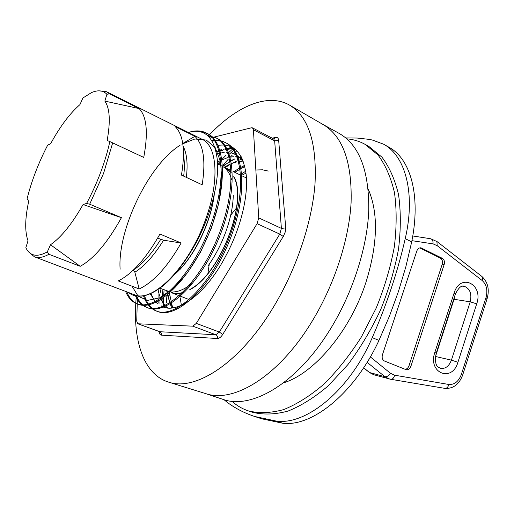 <?xml version="1.0" encoding="UTF-8"?>
<svg xmlns="http://www.w3.org/2000/svg" width="514" height="514" viewBox="0 0 514 514"><rect width="100%" height="100%" fill="white"/><g stroke="black" fill="none" stroke-linecap="round" stroke-linejoin="round"><path stroke-width="0.77" d="M112.682 142.886L109.829 141.581C105.306 162.064 97.564 182.688 86.59 203.454L89.68 204.199L103.545 173.443L112.682 142.886L143.747 157.438C148.328 132.657 146.779 116.37 139.101 108.576L104.843 101.104L106.931 94.268L109.54 93.856L106.616 91.743L98.964 90.837M28.546 251.783L34.406 256.794L134.18 294.651C152.42 303.588 189.126 266.843 205.709 219.099C219.806 180.652 217.216 145.86 202.137 139.326L106.616 91.743M89.68 204.199L121.432 217.673L83.062 204.533L86.59 203.454M34.406 256.794C38.357 258.291 43.195 257.45 48.907 254.276L80.21 266.303C93.805 258.85 107.542 242.64 121.432 217.673M109.54 93.856L139.101 108.576M139.185 288.964L118.259 280.92C132.297 273.936 146.194 258.304 159.963 234.024L181.127 243.006C167.429 266.907 153.448 282.225 139.185 288.964L134.867 272.214L133.248 270.171M202.175 184.802L181.455 175.101C185.483 150.698 183.357 134.495 175.068 126.476L194.87 136.332C203.473 144.46 205.908 160.612 202.175 184.802M157.644 238.13L163.574 240.199L181.127 243.006M128.802 292.614C132.104 295.691 137.251 296.751 144.235 295.801C161.46 291.342 178.679 273.795 195.892 243.161C210.695 215.694 218.977 183.299 217.493 161.312C215.038 139.011 206.287 129.117 191.234 131.648L188.452 132.509M169.511 294.496L169.684 295.261M160.272 290.024L160.876 292.871M242.377 159.032L235.078 154.341M168.11 292.774L167.975 291.303M225.158 167.654L229.758 164.621M231.756 163.471L236.254 161.248M237.821 160.606L241.034 159.494M233.684 171.779L238.971 168.406M240.745 167.435L244.625 165.566M191.234 131.648C196.804 130.338 201.809 130.768 206.255 132.946C225.151 141.504 226.687 187.726 207.226 234.082C187.976 280.528 154.611 311.285 136.91 303.742C131.886 301.789 128.114 297.677 125.589 291.393M207.784 135.593L215.642 137.675C234.776 146.362 236.62 192.448 217.281 238.483C198.16 284.621 164.653 315.037 146.696 307.404C141.825 305.515 138.086 301.654 135.484 295.826M211.787 140.431C216.6 139.75 220.981 140.38 224.92 142.339C244.272 151.167 246.418 197.093 227.207 242.826C208.196 288.662 174.593 318.731 156.359 311.034C150.473 308.689 146.201 303.658 143.547 295.929M162.887 306.89C178.891 313.906 207.283 292.196 225.993 255.529C240.565 228.601 248.294 196.836 246.245 175.139C243.199 153.108 233.992 143.168 218.617 145.321M254.591 416.456L261.671 418.781L282.751 423.247C312.39 427.057 354.628 393.037 378.966 340.409L389.496 316.026L398.446 291.477L405.848 266.766L411.695 241.882C421.05 195.667 410.622 158.974 389.104 147.306L383.431 144.119C405.411 155.723 415.787 193.547 405.231 238.657C397.643 271.739 386.65 304.731 372.258 337.634C349.591 390.409 306.164 425.605 276.089 421.05L254.591 416.456C244.433 413.076 235.29 408.354 227.169 402.295L224.059 399.706M182.753 143.502L194.87 136.332M106.931 94.268C103.012 90.335 97.846 89.789 91.447 92.636L82.927 97.968L79.946 104.605C69.808 113.459 60.022 126.534 50.578 143.83L47.706 145.096C38.454 162.957 31.553 180.96 26.998 199.098L28.893 200.415C24.974 218.052 24.678 231.518 28.013 240.815L25.841 247.709C29.947 256.107 37.104 257.488 47.32 251.854L50.513 244.754L80.21 266.303M109.829 141.581L107.15 140.483C110.6 121.33 109.835 108.21 104.843 101.104M50.513 244.754C61.108 237.429 71.96 224.02 83.062 204.533M48.907 254.276L47.32 251.854M345.806 137.919L357.134 138.041L368.403 139.288L372.136 139.962L383.431 144.119M245.769 171.201L242.267 173.391M364.979 144.293L368.898 146.464L381.96 157.168C389.381 167.011 394.906 179.495 398.536 194.613C400.894 211.061 400.901 229.167 398.549 248.917C394.791 269.214 388.796 289.549 380.559 309.923C371.185 329.802 360.32 348.004 347.959 364.535L328.388 385.693C314.786 397.271 301.345 405.726 288.071 411.059C275.196 414.535 263.367 414.939 252.592 412.292L248.339 410.885C259.075 413.519 270.865 413.089 283.715 409.581C296.97 404.216 310.398 395.716 324 384.086C337.39 370.767 349.835 355.084 361.336 337.043L376.235 308.027C384.504 287.589 390.531 267.196 394.322 246.848C396.718 227.053 396.75 208.915 394.437 192.442C390.852 177.304 385.365 164.814 377.983 154.977L364.979 144.293C359.35 141.209 353.317 139.39 346.879 138.844M283.432 382.872C313.836 373.749 349.828 331.524 365.724 283.002C377.79 244.452 378.625 213.143 368.223 189.081M232.052 401.293C236.826 405.649 242.255 408.842 248.339 410.885M144.518 295.743C147.145 303.832 151.495 309.075 157.567 311.478C175.827 319.2 209.455 289.151 228.441 243.366C247.645 197.665 245.448 151.758 226.07 142.924C221.913 140.875 217.281 140.271 212.192 141.106M136.57 296.045C139.191 301.988 142.976 305.933 147.91 307.873C165.919 315.487 199.413 285.135 218.534 239.029C237.853 193.02 235.965 146.985 216.818 138.253L208.401 136.159M126.778 291.843C129.322 298.114 133.113 302.232 138.144 304.204C155.87 311.747 189.255 281.055 208.491 234.635C227.933 188.323 226.366 142.121 207.438 133.544L199.522 131.507M171.509 307.346L170.038 303.363M169.087 291.599L172.653 307.873M244.85 166.465L234.737 172.293M153.956 299.636L150.91 293.578M216.593 153.898L224.252 152.305M226.051 152.247L228.981 152.459M231.467 152.973L235.078 154.348L238.425 156.462L243.578 162.083M167.782 307.995C162.912 304.192 159.674 298.036 158.061 289.536M217.525 161.781L227.387 157.695M229.16 157.278L233.427 156.725M235.213 156.699L241.843 157.882M173.302 307.777C170.031 303.543 167.847 297.902 166.748 290.86M224.13 167.262L229.681 164.319M231.551 163.523L236.581 161.91M238.323 161.544L243.218 161.081M150.216 293.879L155.446 301.628L157.374 303.556M136.364 296.006C132.04 338.745 142.995 374.52 168.894 382.217C195.095 391.109 237.95 364.31 271.071 310.983C295.338 272.285 312.043 223.455 315.018 183.819C316.926 143.072 308.586 116.929 290.012 105.396C267.781 92.199 235.868 106.469 208.266 136.03M205.465 393.544L206.242 393.782C233.395 402.925 276.583 377.469 309.139 326.069C333.008 288.765 348.929 241.439 351.094 202.677C352.161 162.79 343.082 136.891 323.852 124.979L323.152 124.574M205.375 393.518L222.967 399.359C250.594 409.632 294.74 384.902 327.585 333.522C351.55 296.424 367.195 249.142 368.763 210.502C369.161 170.732 359.337 145.057 339.298 133.479L323.068 124.523M244.568 165.354L241.805 166.883M180.176 297.812L181.384 305.297M210.136 138.08L251.423 127.787L252.509 127.877L253.415 129.74L258.741 217.878L257.077 223.674L196.303 323.383L192.801 326.165L137.784 323.781L136.73 321.134L137.431 297.131M405.148 369.309C406.908 369.11 408.18 367.947 408.971 365.833L442.201 264.331C442.901 261.472 442.284 259.397 440.337 258.112L419.803 247.883M384.491 361.034C382.384 359.864 381.703 357.783 382.442 354.795L416.809 251.025C417.721 248.705 419.141 247.645 421.069 247.851L442.31 258.324C444.25 259.615 444.873 261.69 444.167 264.556L410.885 366.309C409.838 368.917 408.244 370.041 406.124 369.688L384.491 361.034M236.511 207.977L230.722 215.148M209.262 264.19L207.919 273.307M171.4 292.363C174.914 293.732 178.923 293.712 183.434 292.305M190.019 289.331C219.87 274.315 248.024 201.52 233.812 177.028M231.165 172.704L225.717 168.213L224.425 167.667M171.303 292.633C174.721 293.963 178.621 293.982 182.99 292.697M189.46 289.89C219.761 275.311 248.628 200.743 233.767 176.386M231.114 172.209L225.852 167.962L223.712 167.127M174.779 274.309C192.801 258.793 210.412 223.828 213.901 196.264M223.68 167.108C227.297 169.652 229.938 173.867 231.608 179.765M233.285 195.108C233.048 206.075 230.657 218.032 226.109 230.979C221.521 243.707 215.578 255.24 208.286 265.584M192.538 283.015C185.361 288.862 178.808 291.849 172.865 291.971M169.543 291.695L159.95 288.206M180.118 269.317C191.356 256.987 200.441 241.426 207.386 222.646C210.868 212.886 213.162 203.563 214.267 194.671M160.702 239.415C151.701 253.858 142.571 264.093 133.299 270.113M183.517 155.337C184.565 161.197 184.622 168.129 183.691 176.141M120.122 269.188C117.34 230.702 148.103 165.277 180.028 145.289M181.821 144.171L194.857 138.992L206.3 140.046L215.167 147.621L220.532 161.486L221.791 180.69L218.636 203.679L211.318 228.287L200.524 252.13L187.392 272.838L173.282 288.515L159.591 297.863L147.563 300.401L138.17 296.257L132.04 286.214M242.531 174.876L246.033 173.122M256.345 169.993L262.519 169.8L268.257 171.072M276.089 421.05L282.751 423.247M186.37 177.401C187.957 163.677 186.871 153.294 183.119 146.252M134.867 272.214C144.582 266.104 154.149 255.439 163.574 240.199M405.231 238.657L411.695 241.882M372.258 337.634L378.966 340.409M222.755 166.51L229.026 162.019M229.077 161.987L233.003 159.687M241.317 156.841L240.064 157.136M238.779 157.49L237.712 157.817M234.911 158.852L222.266 166.234M167.603 291.175L167.808 292.993M168.162 295.409L169.504 301.577M166.17 307.783L166.266 304.969M166.375 302.727L166.857 296.244M223.005 165.058L228.21 159.282M229.482 157.946L232.155 155.228M233.69 153.725L236.896 150.718M235.123 149.118L228.068 155.234M220.737 162.578L218.9 164.583M164.101 289.825L163.67 295.698M163.561 298.094L163.497 300.176M163.491 300.356L163.51 307.109M253.415 129.74L274.662 140.83L281.396 228.389L258.741 217.878M192.801 326.165L215.816 334.762L159.912 331.736L138.118 323.846M257.077 223.674L279.783 234.108L219.349 332.05L215.816 334.762C217.223 335.475 217.756 336.721 217.396 338.501C219.202 338.495 220.969 337.145 222.71 334.453L283.285 236.491L285.206 232.129L285.7 227.908L278.678 140.373C278.415 138.08 277.38 137.097 275.568 137.418L272.214 138.176M222.71 334.453L219.349 332.05L196.303 323.383M252.509 127.877L273.711 138.96L274.662 140.83L278.678 140.373M285.7 227.908L281.396 228.389L279.783 234.108L283.285 236.491M159.218 331.543C159.34 333.792 160.066 334.999 161.409 335.16L217.396 338.501M216.818 150.782L216.021 151.155M232.302 147.248L223.32 149.291M221.887 149.613L218.527 150.377M161.409 335.16L161.3 333.085L160.162 331.845L137.784 323.781M158.813 303.119L158.852 300.086M158.884 298.094L158.948 293.353M216.131 151.63L222.466 150.197M225.376 149.535L233.202 147.769M216.959 151.052L216.683 151.501M275.568 137.418L273.891 139.076M374.308 374.886L369.585 372.541L363.661 367.793M363.578 367.921L369.585 372.541L384.909 376.691L389.047 378.902L390.852 379.306C392.677 379.248 393.936 377.88 394.63 375.194L390.441 373.267C388.796 375.805 386.952 376.948 384.909 376.691L367.144 362.344M411.932 240.668L433.058 243.88C433.244 240.905 432.37 239.183 430.43 238.721L412.793 235.971M435.435 356.69L454.048 299.302L470.214 301.821L451.414 360.147L435.454 356.485M421.827 248.108L419.874 247.915M442.31 258.324L440.337 258.112M444.167 264.556L442.201 264.331M410.885 366.309L408.971 365.833M390.441 373.267L370.376 356.934M433.058 243.88L437.202 245.698L482.235 280.573C486.629 284.666 487.87 290.346 485.974 297.619L461.373 374.391C458.674 381.478 454.485 384.838 448.825 384.472C448.15 387.048 446.884 388.353 445.015 388.391L444.706 388.34M448.825 384.472L394.63 375.194M461.373 374.391L462.632 375.143M485.974 297.619L487.131 298.64M482.235 280.573L482.697 277.939L481.779 276.378M437.202 245.698L436.9 241.477M434.805 352.488C427.603 373.08 452.076 382.885 457.929 362.267L476.703 303.851C483.764 284.191 460.287 272.478 454.087 293.089L434.805 352.488L436.2 353.221L455.423 293.963L454.087 293.089M457.929 362.267L451.414 360.147C448.966 366.386 445.246 369.11 440.267 368.32C439.271 366.874 433.675 367.992 436.2 353.221L436.161 353.343M462.613 286.176L464.335 286.317C470.021 288.65 471.981 293.815 470.214 301.821L476.703 303.851M455.359 294.162L455.423 293.963C458.713 287.544 461.688 284.994 464.335 286.317L463.082 286.144M453.708 299.257L454.048 299.302L454.717 296.135M226.07 142.924L224.92 142.339M216.812 138.26L215.642 137.668M207.444 133.537L206.262 132.94M157.567 311.478L156.365 311.028M147.916 307.867L146.696 307.411M138.144 304.204L136.91 303.742M323.852 124.979L290.012 105.396M206.242 393.782L168.894 382.217M161.929 306.492L161.936 305.072M161.961 303.645L162.141 298.782M162.231 297.253L162.283 296.507M162.283 296.475L162.906 289.363M217.75 164.017L220.422 161.023M221.553 159.796L226.083 155.119M229.629 151.707L233.658 148.096M159.957 303.755L160.008 299.675M160.04 297.593L160.047 296.777M160.143 289.388L160.162 288.29M216.221 152.035L222.8 150.551M225.987 149.831L233.709 148.09M369.046 372.303L373.691 374.719L390.852 379.306L445.015 388.391C453.297 388.802 459.182 384.356 462.664 375.047L487.188 298.448C489.611 289.382 487.87 282.077 481.971 276.532L437.08 241.619L430.79 238.785M421.069 247.851L420.516 247.793M228.287 169.466L225.717 168.213M174.066 293.404L172.049 292.62M246.457 177.998L242.743 176.193M240.379 175.043L233.253 171.573M230.882 170.417L225.852 167.962M189.075 299.559L171.785 292.819M221.74 165.964L217.628 163.96"/></g></svg>
